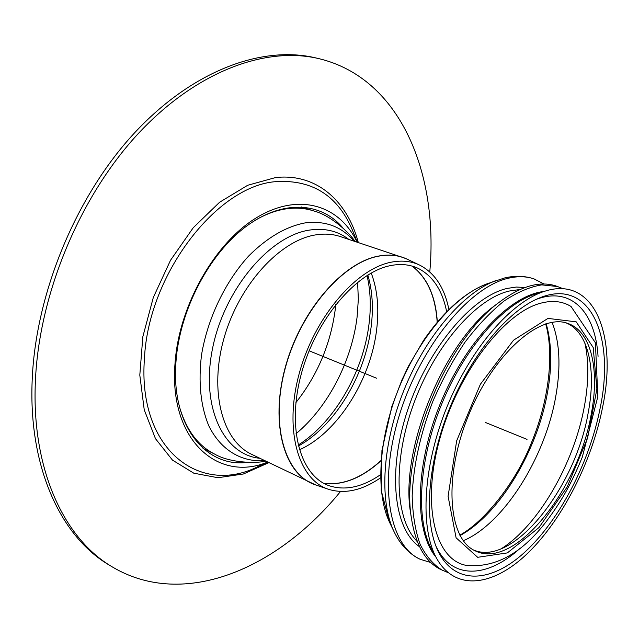 <?xml version="1.0" encoding="UTF-8"?>
<svg xmlns="http://www.w3.org/2000/svg" width="639" height="639" viewBox="0 0 639 639"><rect width="100%" height="100%" fill="white"/><g stroke="black" fill="none" stroke-linecap="round" stroke-linejoin="round"><path stroke-width="0.96" d="M544.045 284.012L533.996 278.884C526.424 276.296 518.029 276.048 508.828 278.133C469.953 286.376 420.662 345.739 399.455 414.903C378 484.066 389.215 545.482 420.031 559.221L430.806 562.552M497.302 303.701L494.834 305.554C443.594 342.4 399.591 450.639 410.589 512.782L411.069 515.833M563.279 288.78L555.746 285.881C539.572 280.745 520.817 286.144 499.466 302.071C446.102 340.387 399.982 453.834 411.476 518.509C415.662 544.811 425.326 561.769 440.495 569.381L447.915 572.56M557.903 286.568L541.728 284.882C529.827 286.839 517.255 292.231 504.027 301.049C490.672 311.8 477.676 325.499 465.04 342.129C452.923 360.172 442.228 379.838 432.938 401.132C420.206 434.352 413.289 465.943 412.179 495.896C412.634 514.475 415.254 530.562 420.055 544.172C425.957 556.066 433.442 564.804 442.523 570.387M543.869 291.504C510.433 294.875 465.432 341.633 440.135 404.056C414.695 466.422 414.312 531.321 435.91 557.064M536.488 293.74L535.426 294.068C503.42 303.797 464.297 348.359 441.469 404.599C418.577 460.815 415.518 520.034 431.652 549.34L432.188 550.307M602.761 406.428C617.498 335.195 594.358 275.273 544.915 291.184C511.767 301.249 470.919 347.896 446.988 406.843C423.002 465.767 419.719 527.686 436.437 558.023C455.16 592.026 493.763 586.354 528.325 552.639C563.023 518.724 592.201 460.799 602.761 406.428M600.301 407.386C615.405 335.02 589.342 275.816 537.79 298.669C507.031 311.824 471.27 355.06 449.768 407.97C428.25 460.879 423.705 516.807 436.549 547.687C452.516 585.835 490.488 583.958 525.186 551.824C560.044 519.563 589.805 461.646 600.301 407.386M598.064 356.394C595.444 312.407 571.338 285.881 536.041 299.451M435.846 545.906C451.669 580.252 487.445 578.071 520.018 548.398M541.273 303.054C504.842 311.848 458.195 372.146 439.872 438.578C421.253 505.026 434.975 559.293 465.807 565.291C494.69 568.351 521.448 553.845 546.097 521.767C560.044 503.165 570.164 486.678 582.305 457.117L597.848 396.539L595.404 342.784L571.026 306.472C562.632 301.296 552.711 300.154 541.273 303.054M591.243 414.088C599.861 369.901 591.339 331.17 567.696 323.39C540.155 312.902 493.404 353.742 468.451 415.566C443.194 477.269 448.179 539.148 475.232 550.85C514.163 570.643 578.399 489.961 591.243 414.088M473.699 550.059C513.021 567.144 575.539 487.557 588.168 412.914C596.514 369.837 588.583 331.865 566.05 322.879M463.307 540.73C504.171 523.453 545.402 457.069 555.866 395.845C560.994 366.666 559.732 342.161 552.096 322.32M446.661 311.728C442.46 290.529 433.034 276.12 418.393 268.484C410.262 264.578 401.124 263.587 390.988 265.512C356.442 271.767 315.754 319.5 301.233 374.142C286.448 428.785 300.697 476.838 329.972 485.999C345.779 490.752 362.585 487.006 380.389 474.753M448.89 309.492C444.528 287.758 434.816 272.973 419.743 265.153C411.428 261.175 402.091 260.153 391.723 262.094C356.163 268.412 314.14 317.559 299.116 373.935C283.82 430.311 298.501 479.857 328.614 489.33C344.86 494.243 362.129 490.432 380.421 477.908M429.775 271.91C438.666 173.896 400.749 78.254 318.893 58.636C265.848 46.016 196.037 71.081 137.417 134.517C78.956 197.914 38.58 295.937 35.337 382.521C31.607 470.6 64.723 539.148 112.272 566.897C184.599 609.965 278.492 567.903 340.507 491.487M357.065 242.149C339.708 205.303 299.188 192.075 257.182 217.3C215.223 242.229 179.224 305.011 175.094 362.553C168.448 439.48 217.564 482.844 267.661 462.077M342.847 227.883C321.193 201.892 282.414 199.28 245.719 226.765C209.073 254.122 179.799 309.987 176.037 360.987C170.565 425.215 205.494 468.004 247.517 462.372M318.893 58.636L315.498 57.845C262.397 45.217 192.587 70.186 134.014 133.455C75.602 196.692 35.321 294.483 32.15 380.908C28.507 468.826 61.687 537.311 109.285 565.1L112.272 566.897M309.1 350.787L376.587 378.224M485.544 422.515L527.015 439.376M525.002 287.494L516.376 287.047L507.166 288.421C472.141 296.312 428.29 347.991 407.77 409.719C387.058 471.43 393.816 529.404 419.599 546.768M520.082 289.483L509.147 291.057C476.59 298.621 436.141 344.133 414.703 401.012C393.153 457.859 394.495 515.457 414.999 539.036L417.467 541.912M547.974 318.406L513.532 340.212L480.392 384.239L456.661 440.83L448.099 496.311L456.094 537.798L477.676 557.304L507.35 552.911L539.012 527.534L567.208 486.902L587.576 438.122L596.89 388.967L593.2 347.544L576.194 321.832L547.974 318.406M501.351 548.701C538.661 525.162 574.022 463.363 584.326 406.612C588.775 382.601 588.974 361.45 584.917 343.151M460.032 535.57C499.866 513.956 537.671 450.319 547.687 391.467C552.208 365.556 551.697 342.975 546.153 323.725M487.477 283.668L486.279 284.107C455.375 295.561 419.839 336.553 399.175 387.402C378.496 438.25 375.349 492.413 389.494 522.175L390.046 523.325M496.918 280.217L495.648 280.673C463.411 292.614 426.037 335.81 404.239 389.463C382.418 443.107 379.047 500.129 393.816 531.177L393.832 531.209C400.054 544.38 408.792 553.717 420.031 559.221M437.332 322.048C435.63 296.161 427.235 277.518 412.155 266.112M412.027 266.08C427.14 277.534 435.518 296.256 437.18 322.224M380.916 460.607C361.61 478.06 342.544 485.616 323.725 483.284M323.837 483.348C342.608 485.704 361.626 478.204 380.9 460.847M299.34 449.832C337.208 433.066 370.508 380.341 376.571 330.187C379.278 308.701 377.497 289.651 371.219 273.029M328.486 489.29L315.834 485.001C285.106 475.32 269.874 425.278 285.178 368.463C300.218 311.648 342.816 262.27 379.015 256.095C389.558 254.194 399.079 255.281 407.57 259.346L402.546 257.309C395.277 254.889 387.378 254.458 378.831 256.023C343.662 262.086 302.287 308.725 286.272 363.839C270.025 418.936 282.262 469.777 310.818 482.948L313.262 484.035M405.054 258.244L340.252 236.542C332.767 234.042 324.684 233.475 315.993 234.84C280.241 240.088 239.218 284.555 224.137 337.751C208.817 390.932 222.308 440.742 251.702 454.361L315.834 485.001M348.806 239.393C337.887 231.006 324.916 227.883 309.907 230.024C270.129 235.448 224.632 288.772 212.675 347.848C200.334 406.931 223.634 454.864 259.817 458.291M354.038 241.135C341.49 226.478 325.107 220.415 304.883 222.939C285.713 226.685 266.918 237.764 248.507 256.175C225.072 281.975 207.563 318.637 201.533 354.877C198.186 382.338 200.606 405.981 208.801 425.822C220.79 450.207 241.542 462.301 264.786 460.687M298.301 446.054C334.732 426.229 365.284 375.325 371.139 326.88C373.519 307.902 372.417 290.609 367.832 275.01M298.07 445.103C334.013 422.794 363.184 372.265 369.015 324.117C371.203 306.656 370.54 290.457 367.01 275.521M296.017 433.729C327.839 407.418 351.793 361.163 357.113 316.88L358.343 299.236L357.6 282.246M295.905 402.594C317.631 375.029 330.778 343.734 335.347 308.701L335.794 304.468M301.169 206.892L313.485 210.878C305.242 208.202 296.384 207.499 286.903 208.753C276.591 210.167 266.088 213.969 255.4 220.159M179.487 406.891C186.3 430.039 198.01 445.766 214.616 454.073L203.018 448.338M358.311 242.564C347.44 200.806 316.129 172.913 275.537 177.57L247.7 185.27L219.616 202.228L193.234 227.732L170.541 260.241L153.304 297.494L142.832 336.753L139.805 375.101L144.238 409.839L155.493 438.705L172.49 460.12L193.825 473.203L217.971 477.724L243.435 473.978L268.843 462.652M357.313 242.229L353.351 232.372C338.886 196.453 313.262 179.535 276.487 181.604C217.627 185.038 148.328 273.891 144.454 358.423C137.393 449.489 199.903 496.136 258.172 466.494L267.893 462.189M410.589 512.782L411.476 518.509M494.834 305.554L499.466 302.071M431.652 549.34L436.437 558.023M535.426 294.068L544.915 291.184M533.996 278.884C524.907 275.848 515.186 275.521 504.834 277.885L486.279 284.107C464.321 292.806 443.41 311.6 423.529 340.491L408.441 366.259L401.875 380.109L391.827 406.588L381.93 450.583L381.211 490.44L389.494 522.175L393.816 531.177M459.8 535.139C482.98 522.766 515.202 484.138 531.392 442.859C548.765 401.108 554.38 354.158 545.682 323.877M419.623 265.097L407.57 259.346M265.664 461.118C256.91 463.427 230.208 463.219 214.616 454.073M354.964 241.446C350.308 233.682 331.034 215.199 313.485 210.878"/></g></svg>
